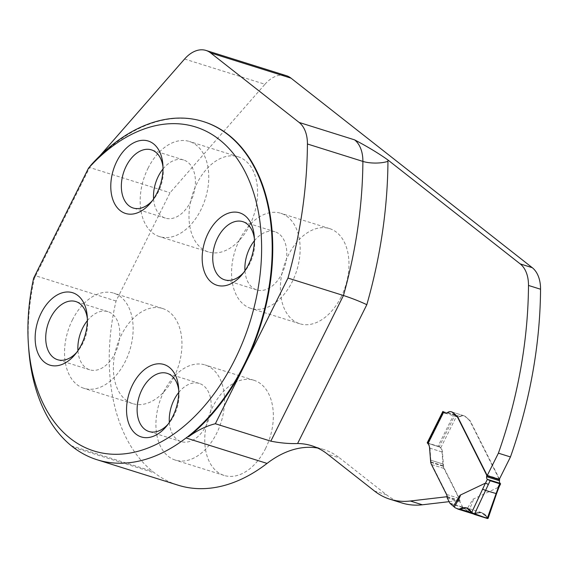 <?xml version="1.0" encoding="UTF-8"?>
<svg xmlns="http://www.w3.org/2000/svg" width="569" height="569" viewBox="0 0 569 569"><rect width="100%" height="100%" fill="white"/><g stroke="black" fill="none" stroke-linecap="round" stroke-linejoin="round"><path stroke-width="0.43" stroke-dasharray="2.85 2.13" d="M99.739 155.984L92.313 164.477A177.272 115.13 107.4 0 1 203.915 121.752M265.488 448.628A49.859 32.376 -72.6 0 0 253.994 380.291A49.859 32.376 -72.6 0 0 212.614 407.091A49.859 32.376 -72.6 0 0 224.115 475.428A49.859 32.376 -72.6 0 0 265.488 448.628M249.727 225.146A49.859 32.376 -72.6 0 0 238.233 156.809A49.859 32.376 -72.6 0 0 196.853 183.609A49.859 32.376 -72.6 0 0 208.354 251.939A49.859 32.376 -72.6 0 0 249.727 225.146M174.1 376.834A49.859 32.376 107.4 0 1 132.719 403.627A49.859 32.376 107.4 0 1 121.225 335.297A49.859 32.376 107.4 0 1 162.599 308.498A49.859 32.376 107.4 0 1 174.1 376.834M341.116 296.94A49.859 32.376 107.4 0 1 299.742 323.74A49.859 32.376 107.4 0 1 288.241 255.403A49.859 32.376 107.4 0 1 329.622 228.603A49.859 32.376 107.4 0 1 341.116 296.94M459.965 416.487L447.91 412.696A5.541 3.599 107.4 0 1 445.356 413.208L457.419 416.999A5.541 3.599 107.4 0 0 459.965 416.487A8.307 5.398 107.4 0 1 463.792 415.711A8.307 5.398 107.4 0 1 464.951 416.33L469.774 420.697A11.081 7.198 107.4 0 1 470.001 421.11L499.283 479.354M457.419 416.999A5.541 3.599 107.4 0 1 456.644 416.586L457.049 416.714A5.541 3.599 -72.6 0 0 457.817 417.127A5.541 3.599 -72.6 0 0 460.371 416.608A8.307 5.398 107.4 0 1 464.197 415.839A8.307 5.398 107.4 0 1 465.35 416.451L470.172 420.825A11.081 7.198 107.4 0 1 470.399 421.238L499.454 479.013M443.251 411.75A2.219 0.405 -153.5 0 1 444.062 411.821L453.706 414.851L438.052 446.238L428.407 443.208A2.219 0.405 -153.5 0 0 427.604 443.144L439.851 447.078L439.261 446.615L454.908 415.228L456.644 416.586M439.851 447.078A8.862 5.754 107.4 0 1 442.035 451.978L442.881 463.991L430.825 460.2L431.11 462.448A11.081 7.198 107.4 0 0 431.871 464.645L446.907 494.546A6.245 4.054 107.4 0 1 447.469 496.659L447.078 496.709M449.105 501.666L459.524 500.45A6.245 4.054 107.4 0 0 458.963 498.33L443.927 468.436A11.081 7.198 107.4 0 1 443.166 466.239L442.881 463.991M401.892 502.968A110.791 71.957 107.4 0 1 386.479 494.774L339.522 457.889L327.467 454.105M317.644 448.038A113.011 73.394 107.4 0 1 323.797 449.531A113.011 73.394 107.4 0 1 339.522 457.889M184.584 59.02L264.962 84.262L170.046 192.742L116.055 301.037A177.215 115.094 -72.6 0 0 152.364 471.246L154.462 472.896A177.215 115.094 -72.6 0 0 178.069 485.186M264.962 84.262A33.237 21.586 107.4 0 1 286.385 75.691M427.788 443.294A8.862 5.754 107.4 0 1 429.979 448.187L430.825 460.2M447.91 412.696A8.307 5.398 107.4 0 1 451.736 411.928L463.792 415.711M459.524 500.45L447.469 496.659M439.261 446.615L427.682 442.981M454.908 415.228L442.853 411.437M92.313 164.477L91.709 164.285M33.635 278.191L34.474 278.021L35.676 275.794L116.055 301.037M28.749 349.16A177.215 115.094 107.4 0 1 34.474 278.021M239.414 240.068A49.859 32.376 107.4 0 1 280.794 213.268A49.859 32.376 107.4 0 1 296.741 270.538A49.859 32.376 107.4 0 1 250.915 308.405A49.859 32.376 107.4 0 1 239.414 240.068M254.386 240.765A30.47 19.787 107.4 0 1 274.983 231.768A30.47 19.787 107.4 0 1 284.728 266.761A30.47 19.787 107.4 0 1 256.719 289.906A30.47 19.787 107.4 0 1 244.969 270.744M254.379 238.738A30.47 19.787 107.4 0 1 254.571 240.68A30.47 19.787 107.4 0 1 245.075 270.922A30.47 19.787 107.4 0 1 243.802 272.409M163.787 391.757A49.859 32.376 107.4 0 1 205.16 364.957A49.859 32.376 107.4 0 1 221.113 422.226A49.859 32.376 107.4 0 1 175.28 460.086A49.859 32.376 107.4 0 1 163.787 391.757M178.758 392.454A30.47 19.787 107.4 0 1 199.349 383.456A30.47 19.787 107.4 0 1 209.1 418.45A30.47 19.787 107.4 0 1 181.091 441.594A30.47 19.787 107.4 0 1 169.342 422.433M178.751 390.426A30.47 19.787 107.4 0 1 178.943 392.368A30.47 19.787 107.4 0 1 169.448 422.611A30.47 19.787 107.4 0 1 168.175 424.097M72.398 319.956A49.859 32.376 107.4 0 1 113.772 293.163A49.859 32.376 107.4 0 1 129.725 350.426A49.859 32.376 107.4 0 1 83.892 388.293A49.859 32.376 107.4 0 1 72.398 319.956M87.37 320.653A30.47 19.787 107.4 0 1 107.961 311.656A30.47 19.787 107.4 0 1 117.712 346.656A30.47 19.787 107.4 0 1 89.703 369.793A30.47 19.787 107.4 0 1 77.953 350.639M87.363 318.626A30.47 19.787 107.4 0 1 87.555 320.575A30.47 19.787 107.4 0 1 78.06 350.81A30.47 19.787 107.4 0 1 76.787 352.296M148.025 168.268A49.859 32.376 107.4 0 1 189.399 141.475A49.859 32.376 107.4 0 1 205.352 198.745A49.859 32.376 107.4 0 1 159.519 236.604A49.859 32.376 107.4 0 1 148.025 168.268M162.997 168.972A30.47 19.787 107.4 0 1 183.588 159.974A30.47 19.787 107.4 0 1 193.339 194.968A30.47 19.787 107.4 0 1 165.33 218.105A30.47 19.787 107.4 0 1 153.58 198.951M162.99 166.937A30.47 19.787 107.4 0 1 163.182 168.886A30.47 19.787 107.4 0 1 153.687 199.122A30.47 19.787 107.4 0 1 152.414 200.608M35.676 275.794L89.674 167.492L170.046 192.742M89.674 167.492L90.528 165.593M71.345 445.797L152.364 471.246M73.444 447.447L154.462 472.896M498.003 487.512L472.967 499.226L466.324 510.158L463.038 507.584L450.179 503.544M438.052 446.238A2.219 0.405 -153.5 0 1 440.036 447.142L440.804 447.732A8.862 5.754 107.4 0 1 442.433 452.099L443.564 466.367A11.081 7.198 -72.6 0 0 444.332 468.564L459.361 498.458A6.245 4.054 107.4 0 1 459.951 501.154A2.219 1.437 -72.6 0 0 460.165 502.114L462.697 507.15A2.219 1.437 -72.6 0 0 463.038 507.584M453.706 414.851A2.219 0.405 -153.5 0 1 456.487 416.273L457.049 416.714M473.216 513.878L481.481 512.562L488.095 518.395M466.324 510.158L472.818 513.771M468.408 511.503C472.476 502.925 473.991 498.835 472.967 499.226M471.815 512.804L474.382 513.615L471.815 512.804L474.382 513.615L481.651 512.619L487.576 517.513M459.624 508.978L474.382 513.615L478.095 512.278L481.737 512.648L484.923 514.682L488.081 518.43L487.597 518.537L488.081 518.43L487.91 517.897L484.923 514.682L481.737 512.648L478.095 512.278L474.382 513.615L459.624 508.978M474.382 513.615C479.703 511.054 484.148 512.399 487.711 517.655L498.323 487.128M386.479 494.774L374.423 490.99M458.963 498.33L446.907 494.546M443.927 468.436L431.871 464.645M443.166 466.239L431.11 462.448M443.08 465.783L431.025 461.992M442.035 451.978L429.979 448.187M470.001 421.11L470.399 421.238M469.774 420.697L470.172 420.825M469.411 420.171L469.809 420.299M467.618 418.421L468.017 418.549M464.951 416.33L465.35 416.451M428.407 443.208L444.062 411.821M500.222 483.358A90.848 59.005 -72.6 0 0 498.416 487.121M440.804 447.732L456.487 416.273M455.584 508.046L469.944 512.555M469.361 512.214L455.079 507.726M449.837 503.11L462.697 507.15M447.298 498.074L460.165 502.114M447.092 497.114L459.951 501.154M446.501 494.418L459.361 498.458M431.473 464.524L444.332 468.564M430.705 462.327L443.564 466.367M430.619 461.872L443.479 465.911M430.42 460.079L443.279 464.119M429.574 448.059L442.433 452.099M440.036 447.142L427.604 443.237M496.545 493.679L496.04 493.287M487.021 475.151L499.433 479.048M447.511 412.568L460.371 416.608M329.622 228.603L280.794 213.268M299.742 323.74L250.915 308.405M274.983 231.768L242.828 221.668M256.719 289.906L224.57 279.806M254.571 240.68L254.272 236.512M245.075 270.922L242.444 274.173M253.994 380.291L205.16 364.957M224.115 475.428L175.28 460.086M199.349 383.456L167.201 373.356M181.091 441.594L148.943 431.494M178.943 392.368L178.645 388.2M169.448 422.611L166.817 425.861M162.599 308.498L113.772 293.163M132.719 403.627L83.892 388.293M107.961 311.656L75.812 301.563M89.703 369.793L57.554 359.7M87.555 320.575L87.249 316.4M78.06 350.81L75.421 354.06M238.233 156.809L189.399 141.475M208.354 251.939L159.519 236.604M183.588 159.974L151.439 149.875M165.33 218.105L133.182 208.012M163.182 168.886L162.883 164.711M153.687 199.122L151.055 202.372M323.797 449.531L311.741 445.747M481.651 512.612L466.26 507.783M451.338 411.8L464.197 415.839M444.958 413.087L457.817 417.127"/><path stroke-width="0.85" d="M451.736 411.928A8.307 5.398 107.4 0 1 452.896 412.539L457.718 416.906A11.081 7.198 107.4 0 1 457.938 417.326L487.228 475.57L499.283 479.354L510.457 456.95A351.215 228.098 107.4 0 0 540.55 289.23A33.237 21.586 107.4 0 0 532.257 267.679L291.008 78.152L210.63 52.91L299.138 122.442A33.237 21.586 107.4 0 1 307.431 143.993A351.215 228.098 107.4 0 1 287.985 278.077L343.448 295.496A351.215 228.098 -72.6 0 0 362.887 161.411A17.724 5.761 -179.6 0 0 387.951 161.34A50.968 33.102 -72.6 0 0 387.944 159.996C378.826 153.474 367.716 146.766 354.601 139.86L299.138 122.442M532.257 267.679L520.201 263.895L387.944 159.996M287.985 278.077L215.359 423.741L270.823 441.16C280.368 443.038 289.294 443.827 297.594 443.528A113.011 73.394 107.4 0 1 311.741 445.747A113.011 73.394 107.4 0 1 327.467 454.105L374.423 490.99A110.791 71.957 107.4 0 0 389.836 499.184L401.892 502.968A110.791 71.957 107.4 0 0 422.362 504.788L449.105 501.666M99.739 155.984L184.584 59.02A33.237 21.586 107.4 0 1 206.006 50.449A33.237 21.586 107.4 0 1 210.63 52.91M88.465 168.232A169.79 110.272 107.4 0 1 253.831 193.382A169.79 110.272 107.4 0 1 171.632 435.534A169.79 110.272 107.4 0 1 28.45 345.013A169.79 110.272 107.4 0 1 33.635 278.191L88.465 168.232L91.709 164.285A177.272 115.13 107.4 0 1 203.311 121.56L203.915 121.752A177.272 115.13 107.4 0 1 244.791 364.715A177.272 115.13 107.4 0 1 188.503 436.8A113.011 73.394 107.4 0 1 215.359 423.741M203.311 121.56A177.272 115.13 107.4 0 1 271.918 259.592A177.272 115.13 107.4 0 1 187.898 436.608L186.035 437.966A177.215 115.094 107.4 0 1 97.05 459.745L178.069 485.186A177.215 115.094 -72.6 0 0 267.053 463.415A113.011 73.394 107.4 0 1 317.644 448.038M206.006 50.449L286.385 75.691A33.237 21.586 107.4 0 1 291.008 78.152M427.682 442.981L427.205 442.831L427.604 443.144A2.219 0.405 -153.5 0 0 427.604 443.237L427.945 443.692A8.862 5.754 -72.6 0 1 429.574 448.059L430.705 462.327A11.081 7.198 107.4 0 0 431.473 464.524L446.501 494.418A6.245 4.054 -72.6 0 1 447.092 497.114A2.219 1.437 107.4 0 0 447.298 498.074L449.837 503.11A2.219 1.437 107.4 0 0 450.179 503.544L455.079 507.726L458.137 509.155L459.624 508.978L471.815 512.804L459.624 508.978L466.26 507.783M427.205 442.831L442.853 411.437L444.588 412.802A5.541 3.599 107.4 0 0 445.164 413.137M487.228 475.57L498.401 453.166A351.215 228.098 107.4 0 0 528.494 285.446A33.237 21.586 107.4 0 0 520.201 263.895M447.078 496.709L410.306 501.005A110.791 71.957 107.4 0 1 389.836 499.184M510.457 456.95L498.401 453.166M172.77 416.529A37.945 24.645 -72.6 0 0 178.645 388.2A37.945 24.645 -72.6 0 0 160.302 363.819A37.945 24.645 -72.6 0 0 132.527 384.914A37.945 24.645 -72.6 0 0 133.125 431.316A37.945 24.645 -72.6 0 0 166.817 425.861A37.945 24.645 -72.6 0 0 172.77 416.529M248.397 264.841A37.945 24.645 107.4 0 1 242.444 274.173A37.945 24.645 107.4 0 1 208.752 279.628A37.945 24.645 107.4 0 1 208.154 233.226A37.945 24.645 107.4 0 1 235.929 212.13A37.945 24.645 107.4 0 1 254.272 236.512A37.945 24.645 107.4 0 1 248.397 264.841M81.381 344.729A37.945 24.645 107.4 0 1 75.421 354.06A37.945 24.645 107.4 0 1 41.729 359.523A37.945 24.645 107.4 0 1 41.139 313.121A37.945 24.645 107.4 0 1 68.906 292.018A37.945 24.645 107.4 0 1 87.249 316.4A37.945 24.645 107.4 0 1 81.381 344.729M157.008 193.047A37.945 24.645 -72.6 0 0 162.883 164.711A37.945 24.645 -72.6 0 0 144.54 140.33A37.945 24.645 -72.6 0 0 116.766 161.432A37.945 24.645 -72.6 0 0 117.363 207.834A37.945 24.645 -72.6 0 0 151.055 202.372A37.945 24.645 -72.6 0 0 157.008 193.047M387.951 161.34A368.94 239.606 -72.6 0 1 366.82 304.692C359.743 301.342 351.948 298.277 343.448 295.496L270.823 441.16M187.898 436.608L188.503 436.8M97.05 459.745A177.215 115.094 107.4 0 1 73.444 447.447L71.345 445.797A177.215 115.094 107.4 0 1 28.749 349.16L28.45 345.013M244.969 270.744A30.47 19.787 107.4 0 1 249.699 248.141A30.47 19.787 107.4 0 1 254.386 240.765M243.802 272.409A30.47 19.787 107.4 0 1 224.57 279.806A30.47 19.787 107.4 0 1 217.543 238.048A30.47 19.787 107.4 0 1 242.828 221.668A30.47 19.787 107.4 0 1 254.379 238.738M169.342 422.433A30.47 19.787 107.4 0 1 174.064 399.829A30.47 19.787 107.4 0 1 178.758 392.454M168.175 424.097A30.47 19.787 107.4 0 1 148.943 431.494A30.47 19.787 107.4 0 1 141.916 389.737A30.47 19.787 107.4 0 1 167.201 373.356A30.47 19.787 107.4 0 1 178.751 390.426M77.953 350.639A30.47 19.787 107.4 0 1 82.676 328.036A30.47 19.787 107.4 0 1 87.37 320.653M76.787 352.296A30.47 19.787 107.4 0 1 57.554 359.7A30.47 19.787 107.4 0 1 50.527 317.936A30.47 19.787 107.4 0 1 75.812 301.563A30.47 19.787 107.4 0 1 87.363 318.626M153.58 198.951A30.47 19.787 107.4 0 1 158.303 176.347A30.47 19.787 107.4 0 1 162.997 168.972M152.414 200.608A30.47 19.787 107.4 0 1 133.182 208.012A30.47 19.787 107.4 0 1 126.154 166.248A30.47 19.787 107.4 0 1 151.439 149.875A30.47 19.787 107.4 0 1 162.99 166.937M488.095 518.395L474.34 514.397L487.249 518.451L498.416 487.121M453.457 506.126L460.101 495.186L485.556 483.081L488.358 484.482L474.34 514.397L466.431 507.833M498.003 487.512A88.636 57.561 107.4 0 1 499.788 483.778L500.251 483.38L487.391 479.34L490.144 480.748L499.788 483.778L500.222 483.358A3.322 2.155 -72.6 0 1 499.454 480.72L499.575 479.738A1.11 0.718 107.4 0 0 499.475 479.062L499.454 479.013M487.391 479.34L487.363 479.318A3.322 2.155 107.4 0 1 486.595 476.68L486.708 475.698A1.11 0.718 -72.6 0 0 486.616 475.023L457.54 417.198A11.081 7.198 -72.6 0 0 457.312 416.785L452.49 412.411A8.307 5.398 -72.6 0 0 451.338 411.8A8.307 5.398 -72.6 0 0 447.511 412.568A5.541 3.599 107.4 0 1 444.958 413.087A5.541 3.599 107.4 0 1 444.19 412.674L443.628 412.233A2.219 0.405 -153.5 0 1 443.251 411.75L427.604 443.144M458.394 509.241L473.216 513.878M460.101 495.186C461.118 494.795 459.176 498.75 454.275 507.064M459.624 508.978L466.694 507.925L471.701 512.676L487.597 518.537L471.701 512.676L466.694 507.925L459.624 508.978C464.951 506.417 468.956 507.633 471.644 512.605L485.464 483.088M487.249 518.451L487.711 517.655L488.024 518.075M487.576 517.513L488.102 518.288L487.562 518.53L473.991 514.269L466.651 507.911L459.624 508.978L471.815 512.804M474.34 514.397L471.644 512.605M366.82 304.692L297.594 443.528M410.306 501.005L422.362 504.788M267.053 463.415L186.035 437.966M540.55 289.23L528.494 285.446M307.431 143.993L362.887 161.411A33.237 21.586 -72.6 0 0 354.601 139.86M498.821 487.555L496.545 493.679L485.442 490.407L482.54 489.048M490.144 480.748A88.636 57.561 -72.6 0 0 488.358 484.482M485.556 483.081A90.848 59.005 107.4 0 1 487.363 479.318M443.628 412.233L427.945 443.692M486.595 476.68L499.454 480.72M486.708 475.698L499.575 479.738M486.616 475.023L487.021 475.151M457.54 417.198L457.938 417.326M457.312 416.785L457.718 416.906M456.95 416.259L457.348 416.38M455.157 414.509L455.563 414.637M452.49 412.411L452.896 412.539M444.19 412.674L444.588 412.802M500.599 483.842L498.814 487.562M472.96 513.821L458.265 509.205M496.545 493.679L488.145 518.252"/></g></svg>
